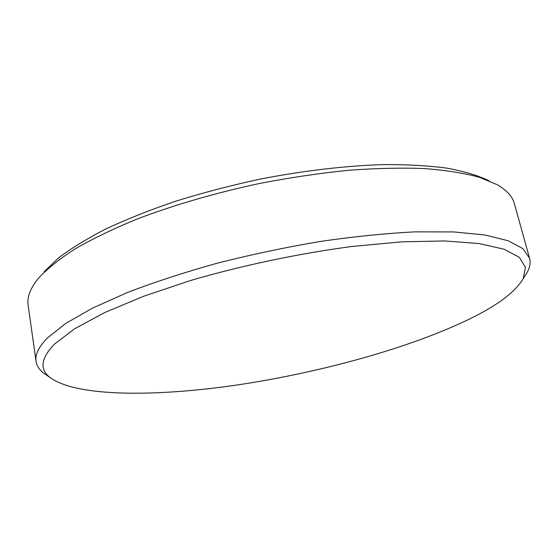 <?xml version="1.0" encoding="UTF-8"?>
<svg xmlns="http://www.w3.org/2000/svg" width="558" height="558" viewBox="0 0 558 558"><rect width="100%" height="100%" fill="white"/><g stroke="black" fill="none" stroke-linecap="round" stroke-linejoin="round"><path stroke-width="0.84" d="M469.669 318.946C497.485 305.386 515.327 291.967 523.188 278.686L525.476 267.387L519.379 257.364L504.048 249.21L479.064 243.546L444.587 240.944L401.565 241.851L351.833 246.49C298.628 253.562 242.102 265.475 190.85 280.423L143.866 296.165L104.667 312.564L74.765 328.711L54.81 343.819C40.867 358.034 39.29 369.27 50.094 377.522C76.865 397.184 156.777 396.926 238.915 384.727C321.673 372.207 409.99 347.927 469.669 318.946M47.995 376.092L43.517 373.044C39.227 369.647 36.744 365.72 36.047 361.263C34.98 354.518 38.788 346.727 47.486 337.883L65.614 323.507L92.384 308.183L127.412 292.518C154.545 282.111 184.545 272.318 217.411 263.146C251.295 254.567 285.522 247.347 320.09 241.481C354.03 236.564 385.669 233.356 415.019 231.856L453.947 231.94L485.251 235.044L508.268 240.777L522.916 248.652L529.549 258.166C530.7 262.525 529.995 267.122 527.429 271.948L524.548 276.531M44.208 271.648L58.771 257.74C71.529 248.108 87.46 238.399 106.557 228.62C127.35 218.945 150.576 209.745 176.237 201.026C202.966 192.754 230.719 185.493 259.498 179.257C302.792 170.783 345.249 165.803 382.914 164.61C406.991 164.477 428.411 165.67 447.188 168.174C464.221 171.355 478.129 175.533 488.899 180.708M529.549 258.166L514.337 203.524C512.453 196.444 506.678 190.139 497.004 184.6L479.05 177.179C464.012 173.106 445.842 170.239 424.547 168.572C401.614 167.686 376.392 168.244 348.896 170.26C320.459 173.126 291.283 177.409 261.36 183.101C216.588 192.538 173.622 205.044 136.529 219.259C113.023 228.954 92.551 238.838 75.1 248.903C59.587 258.898 47.479 268.558 38.781 277.891L36.423 280.82C29.776 289.769 27.007 297.86 28.116 305.1L36.047 361.263M523.188 278.686L527.429 271.948M50.094 377.522L43.517 373.044"/></g></svg>
